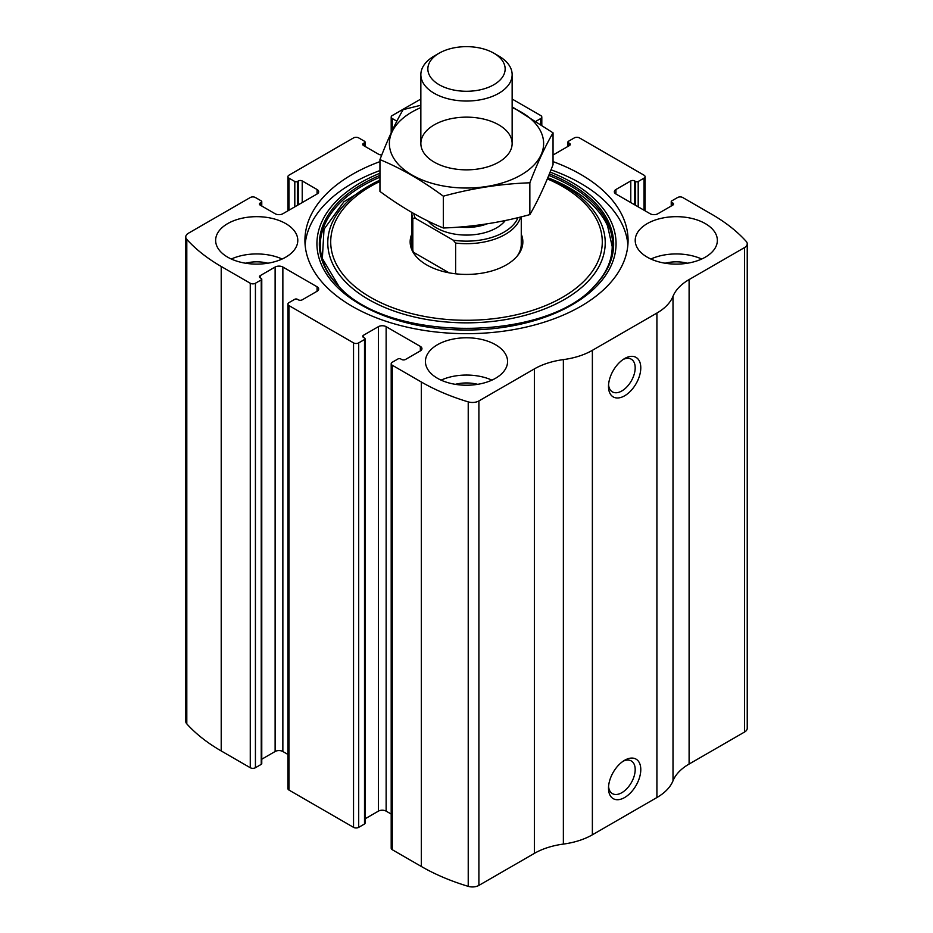 <?xml version="1.0" encoding="UTF-8"?>
<svg xmlns="http://www.w3.org/2000/svg" width="933" height="933" viewBox="0 0 933 933"><rect width="100%" height="100%" fill="white"/><g stroke="black" fill="none" stroke-linecap="round" stroke-linejoin="round"><path stroke-width="1.4" d="M536.242 121.115L540.732 118.526A3.65 2.111 0 0 0 541.805 117.033A3.65 2.111 0 0 0 540.732 115.54L512.147 99.038M615.932 189.516L615.932 193.994A5.481 3.161 0 0 1 614.322 191.755A5.481 3.161 0 0 1 615.932 189.516L630.778 180.944A2.741 1.586 0 0 1 634.65 180.944L635.618 181.503A1.831 1.05 0 0 0 638.195 181.503L644.003 178.156A3.65 2.111 0 0 0 645.076 176.664A3.65 2.111 0 0 0 644.003 175.171L579.463 137.909A3.65 2.111 0 0 0 574.296 137.909L568.489 141.256A1.831 1.05 0 0 0 567.952 142.003A1.831 1.05 0 0 0 568.489 142.749L568.489 146.108M260.272 202.939L260.272 205.167A2.741 1.586 0 0 1 259.467 204.059A2.741 1.586 0 0 1 260.272 202.939L261.24 202.379A1.831 1.05 0 0 0 261.765 201.633A1.831 1.05 0 0 0 261.24 200.887L255.432 197.528A3.65 2.111 0 0 0 250.266 197.528L188.431 233.227A9.132 5.271 0 0 0 185.76 236.959A9.132 5.271 0 0 0 186.798 239.396A191.697 110.677 0 0 0 221.214 266.476L250.266 283.247A3.65 2.111 0 0 0 255.432 283.247L255.432 767.719L261.24 764.36A1.831 1.05 0 0 0 261.765 763.626L261.765 279.142A1.831 1.05 0 0 0 261.24 278.396L260.272 277.847A2.741 1.586 0 0 1 259.467 276.728A2.741 1.586 0 0 1 260.272 275.608L260.272 277.847M363.543 143.309L363.543 145.548A2.741 1.586 0 0 1 362.739 144.428A2.741 1.586 0 0 1 363.543 143.309L364.511 142.749A1.831 1.05 0 0 0 365.048 142.003A1.831 1.05 0 0 0 364.511 141.256L358.704 137.909A3.65 2.111 0 0 0 353.537 137.909L288.997 175.171A3.65 2.111 0 0 0 287.924 176.664A3.65 2.111 0 0 0 288.997 178.156L288.997 210.205M420.351 350.89A5.481 3.161 0 0 0 421.949 348.65A5.481 3.161 0 0 0 420.351 346.411L420.351 350.89L405.505 359.462A2.741 1.586 0 0 1 401.633 359.462L400.665 358.902A1.831 1.05 0 0 0 398.076 358.902L392.268 362.249A3.65 2.111 0 0 0 391.195 363.742L391.195 848.214A3.65 2.111 0 0 0 392.268 849.706L421.319 866.477A191.697 110.677 0 0 0 468.226 886.35A9.132 5.271 0 0 0 478.897 885.405L534.364 853.38A60.248 34.789 0 0 1 563.369 844.085A60.248 34.789 0 0 0 592.373 834.802L656.914 797.528A60.248 34.789 0 0 0 673.008 780.793A60.248 34.789 0 0 1 689.102 764.045L744.569 732.02A9.132 5.271 0 0 0 747.24 728.3L747.24 243.816A9.132 5.271 0 0 0 746.202 241.39A191.697 110.677 0 0 0 711.786 214.298L682.734 197.528A3.65 2.111 0 0 0 677.568 197.528L671.76 200.887A1.831 1.05 0 0 0 671.235 201.633A1.831 1.05 0 0 0 671.76 202.379L671.76 205.727M391.195 363.742A3.65 2.111 0 0 0 392.268 365.235L421.319 382.005A191.697 110.677 0 0 0 468.226 401.878A9.132 5.271 0 0 0 478.897 400.933L534.364 368.908L534.364 853.38M317.068 291.259A5.481 3.161 0 0 0 318.678 289.02A5.481 3.161 0 0 0 317.068 286.781L317.068 291.259L302.222 299.831A2.741 1.586 0 0 1 298.35 299.831L297.382 299.271A1.831 1.05 0 0 0 294.805 299.271L288.997 302.619A3.65 2.111 0 0 0 287.924 304.111L287.924 788.595A3.65 2.111 0 0 0 288.997 790.076L353.537 827.349A3.65 2.111 0 0 0 358.704 827.349L364.511 823.991A1.831 1.05 0 0 0 365.048 823.244L365.048 338.772A1.831 1.05 0 0 0 364.511 338.026L363.543 337.466A2.741 1.586 0 0 1 362.739 336.346A2.741 1.586 0 0 1 363.543 335.227L363.543 337.466M287.924 304.111A3.65 2.111 0 0 0 288.997 305.604L353.537 342.877A3.65 2.111 0 0 0 358.704 342.877L358.704 827.349M420.853 99.038L392.268 115.54A3.65 2.111 0 0 0 391.195 117.033A3.65 2.111 0 0 0 392.268 118.526L392.268 130.468M185.76 236.959L185.76 721.431A9.132 5.271 0 0 0 186.798 723.868A191.697 110.677 0 0 0 221.214 750.948L250.266 767.719A3.65 2.111 0 0 0 255.432 767.719M747.24 243.816A9.132 5.271 0 0 1 744.569 247.548L689.102 279.573A60.248 34.789 0 0 0 673.008 296.321A60.248 34.789 0 0 1 656.914 313.056L592.373 350.33A60.248 34.789 0 0 1 563.369 359.613A60.248 34.789 0 0 0 534.364 368.908M624.644 797.528A22.824 13.179 -60 0 1 608.503 788.222A22.824 13.179 -60 0 1 624.644 760.267A22.824 13.179 -60 0 1 640.784 769.585A22.824 13.179 -60 0 1 624.644 797.528M624.644 395.79A22.824 13.179 -60 0 1 608.503 386.472A22.824 13.179 -60 0 1 624.644 358.529A22.824 13.179 -60 0 1 640.784 367.847A22.824 13.179 -60 0 1 624.644 395.79M379.953 161.619A161.572 93.288 0 0 0 304.928 240.387A161.572 93.288 0 0 0 352.254 306.351A161.572 93.288 0 0 0 528.335 326.573A161.572 93.288 0 0 0 628.072 240.387A161.572 93.288 0 0 0 580.746 174.424A161.572 93.288 0 0 0 553.047 161.619M705.325 223.617A41.075 23.722 180 0 1 717.36 240.387A41.075 23.722 180 0 1 676.285 264.109A41.075 23.722 180 0 1 635.21 240.387A41.075 23.722 180 0 1 660.564 218.474A41.075 23.722 180 0 1 705.325 223.617M285.766 223.617A41.075 23.722 180 0 1 297.79 240.387A41.075 23.722 180 0 1 256.715 264.109A41.075 23.722 180 0 1 215.64 240.387A41.075 23.722 180 0 1 240.994 218.474A41.075 23.722 180 0 1 285.766 223.617M495.551 344.732A41.075 23.722 180 0 1 507.575 361.503A41.075 23.722 180 0 1 466.5 385.224A41.075 23.722 180 0 1 425.425 361.503A41.075 23.722 180 0 1 450.779 339.589A41.075 23.722 180 0 1 495.551 344.732M615.932 193.994L650.138 213.739A5.481 3.161 0 0 0 657.882 213.739L672.728 205.167A2.741 1.586 0 0 0 673.533 204.059A2.741 1.586 0 0 0 672.728 202.939L671.76 202.379M553.047 154.75A5.481 3.161 0 0 0 554.61 154.12L569.457 145.548A2.741 1.586 0 0 0 570.261 144.428A2.741 1.586 0 0 0 569.457 143.309L568.489 142.749M396.852 121.173L392.268 118.526M363.543 145.548L378.39 154.12A5.481 3.161 0 0 0 381.749 155.03M260.272 205.167L275.118 213.739A5.481 3.161 0 0 0 282.862 213.739L317.068 193.994A5.481 3.161 0 0 0 318.678 191.755A5.481 3.161 0 0 0 317.068 189.516L302.222 180.944A2.741 1.586 0 0 0 298.35 180.944L297.382 181.503A1.831 1.05 0 0 1 294.805 181.503L288.997 178.156M261.765 279.142A1.831 1.05 0 0 1 261.24 279.888L255.432 283.247M317.068 286.781L282.862 267.036A5.481 3.161 0 0 0 275.118 267.036L260.272 275.608M365.048 338.772A1.831 1.05 0 0 1 364.511 339.519L358.704 342.877M420.351 346.411L386.134 326.667A5.481 3.161 0 0 0 378.39 326.667L363.543 335.227M391.195 814.054L386.134 811.139A5.481 3.161 0 0 0 378.39 811.139L365.048 818.836M287.924 754.435L282.862 751.508A5.481 3.161 0 0 0 275.118 751.508L261.765 759.217M623.174 359.45A18.87 10.893 -60 0 1 631.279 359.205A18.87 10.893 -60 0 1 634.172 374.32A18.87 10.893 -60 0 1 621.845 390.95A18.87 10.893 -60 0 1 612.41 391.883A18.87 10.893 -60 0 1 608.573 384.746M623.174 761.188A18.87 10.893 -60 0 1 631.279 760.943A18.87 10.893 -60 0 1 634.172 776.069A18.87 10.893 -60 0 1 621.845 792.688A18.87 10.893 -60 0 1 612.41 793.621A18.87 10.893 -60 0 1 608.573 786.484M441.087 380.139A41.075 23.722 180 0 1 491.913 380.139M455.351 384.326A27.384 15.814 180 0 1 477.649 384.326M231.302 259.024A41.075 23.722 180 0 1 282.128 259.024M245.566 263.211A27.384 15.814 180 0 1 267.864 263.211M650.872 259.024A41.075 23.722 180 0 1 701.698 259.024M665.136 263.211A27.384 15.814 180 0 1 687.434 263.211M551.006 169.829A161.572 93.288 180 0 1 580.746 183.369A161.572 93.288 180 0 1 627.886 244.866M305.114 244.866A161.572 93.288 180 0 1 379.953 170.552M549.374 173.9A147.157 84.961 180 0 1 570.553 184.034A147.157 84.961 180 0 1 594.356 286.174L593.528 287.002C605.902 274.279 612.13 260.808 612.211 246.592L607.535 225.739C600.945 211.511 588.466 199.021 570.098 188.268L547.811 177.725A146.691 84.693 180 0 1 570.226 188.326M521.267 234.23A56.353 32.538 180 0 1 517.943 255.164A56.353 32.538 180 0 1 466.5 274.419A56.353 32.538 180 0 1 415.057 255.164A56.353 32.538 180 0 1 411.733 234.23M521.267 216.829L521.267 244.119A54.767 31.617 180 0 1 517.185 256.097M415.815 256.097A54.767 31.617 180 0 1 411.733 244.119L411.733 212.397A54.767 31.617 180 0 0 412.818 218.334L412.818 250.394M518.013 217.634A52.948 30.567 180 0 1 453.205 240.166L415.255 218.252A52.948 30.567 180 0 1 413.809 213.587M415.255 218.252L412.818 218.334M520.602 217.004A54.767 31.617 180 0 1 455.631 243.058L453.205 240.166M455.631 243.058L455.631 273.801M449.088 272.821L413.611 252.342M498.77 56.038L493.825 53.181A38.638 22.31 180 0 1 493.825 84.74A38.638 22.31 180 0 1 439.175 84.74A38.638 22.31 180 0 1 439.175 53.181A38.638 22.31 180 0 1 493.825 53.181L498.77 56.038A45.647 26.357 180 0 1 512.147 74.675A45.647 26.357 180 0 1 466.5 101.032A45.647 26.357 180 0 1 420.853 74.675A45.647 26.357 180 0 1 434.23 56.038L439.175 53.181M512.147 107.598A77.136 44.539 180 0 1 521.046 174.984A77.136 44.539 180 0 1 407.966 172.5A77.136 44.539 180 0 1 420.853 107.598M498.77 162.132A45.647 26.357 180 0 1 434.23 162.132A45.647 26.357 180 0 1 434.23 124.859A45.647 26.357 180 0 1 498.77 124.859A45.647 26.357 180 0 1 498.77 162.132L498.77 162.132M420.853 105.242L403.149 109.639C395.417 122.841 387.685 139.495 379.953 159.613C400.805 168.197 421.926 180.384 443.315 196.187C472.156 188.268 501.009 183.801 529.851 182.798C537.583 162.68 545.315 146.026 553.047 132.836L512.147 106.84M553.047 132.836L553.047 164.651C545.315 184.757 537.583 201.411 529.851 214.613C501.009 222.532 472.156 226.999 443.315 228.002C422.462 219.418 401.342 207.219 379.953 191.428L379.953 159.613M529.851 182.798L529.851 214.613M443.315 196.187L443.315 228.002M421.319 382.005L421.319 866.477M392.268 365.235L392.268 849.706M353.537 342.877L353.537 827.349M288.997 305.604L288.997 790.076M186.798 239.396L186.798 723.868M221.214 266.476L221.214 750.948M250.266 283.247L250.266 767.719M468.226 401.878L468.226 886.35M478.897 400.933L478.897 885.405M563.369 359.613L563.369 844.085M592.373 350.33L592.373 834.802M656.914 313.056L656.914 797.528M673.008 296.321L673.008 780.793M689.102 279.573L689.102 764.045M744.569 247.548L744.569 732.02M672.728 202.939L672.728 205.167M630.778 180.944L630.778 202.566M634.65 180.944L634.65 204.793M635.618 181.503L635.618 205.353M638.195 181.503L638.195 206.846M644.003 178.156L644.003 210.205M569.457 143.309L569.457 145.548M540.732 118.526L540.732 124.124M364.511 142.749L364.511 146.108M294.805 181.503L294.805 206.846M297.382 181.503L297.382 205.353M298.35 180.944L298.35 204.793M302.222 180.944L302.222 202.566M317.068 189.516L317.068 193.994M261.24 202.379L261.24 205.727M261.24 279.888L261.24 764.36M275.118 267.036L275.118 751.508M282.862 267.036L282.862 751.508M386.134 326.667L386.134 811.139M378.39 326.667L378.39 811.139M364.511 339.519L364.511 823.991M550.108 172.08A149.56 86.349 180 0 1 572.256 182.611A149.56 86.349 180 0 1 566.156 308.053A149.56 86.349 180 0 1 349.56 297.51A149.56 86.349 180 0 1 379.953 173.246M594.356 286.174L594.356 286.174C545.047 342.376 387.976 342.399 338.644 286.174L338.644 286.174A147.157 84.961 180 0 1 379.953 175.392M548.756 175.427A146.201 84.413 180 0 1 569.876 185.527A146.201 84.413 180 0 1 593.936 286.583M379.953 179.836L343.904 201.796L324.008 229.261L322.351 258.546L339.064 286.594A146.201 84.413 180 0 1 379.953 177.188M547.753 177.841A138.714 80.086 180 0 1 564.593 186.122A138.714 80.086 180 0 1 560.873 301.452A138.714 80.086 180 0 1 361.386 295.015A138.714 80.086 180 0 1 379.953 180.162M547.321 178.879A135.786 78.395 180 0 1 562.517 186.448A135.786 78.395 180 0 1 559.45 299.026A135.786 78.395 180 0 1 364.64 293.72A135.786 78.395 180 0 1 379.953 181.469M505.301 220.503A42.451 24.503 180 0 1 467.106 235.081A42.451 24.503 180 0 1 428.2 221.144M486.991 223.873A36.97 21.342 180 0 1 459.398 227.046M671.235 201.633L671.235 206.041M645.076 176.664L645.076 210.823M567.952 142.003L567.952 146.411M541.805 117.033L541.805 124.859M391.195 117.033L391.195 132.754M365.048 142.003L365.048 146.411M287.924 176.664L287.924 210.823M261.765 201.633L261.765 206.041M420.853 74.675L420.853 143.495M512.147 74.675L512.147 143.495"/></g></svg>
